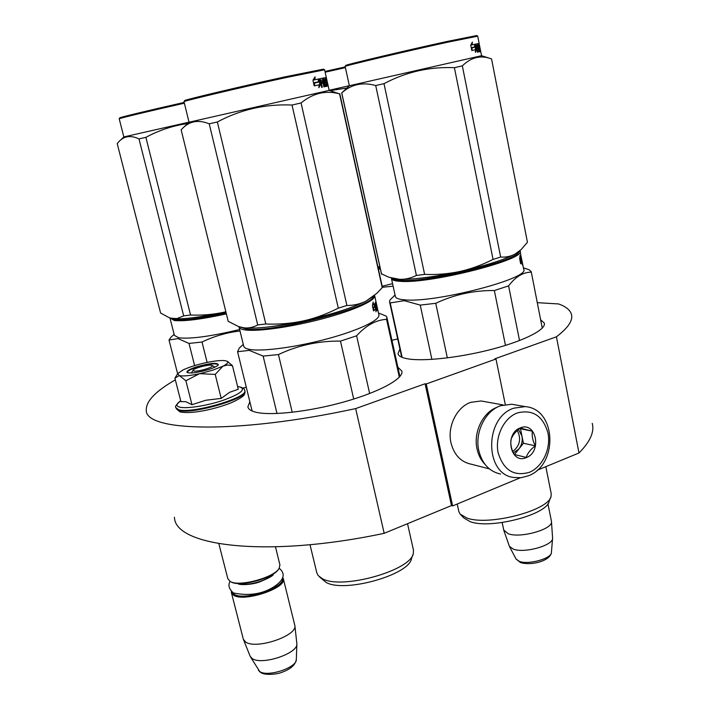 <?xml version="1.0" encoding="UTF-8"?>
<svg xmlns="http://www.w3.org/2000/svg" width="710" height="710" viewBox="0 0 710 710"><rect width="100%" height="100%" fill="white"/><g stroke="black" fill="none" stroke-linecap="round" stroke-linejoin="round"><path stroke-width="1.06" d="M451.471 505.573L384.181 533.316L355.666 408.587L425.086 383.764L451.471 505.573L452.634 505.937L520.27 477.777M174.438 517.262C174.731 546.239 266.836 558.237 384.181 533.316M537.23 470.206L578.987 452.989C590.17 441.7 594.59 431.813 592.238 423.346M175.343 379.859C155.712 391.13 146.029 401.168 146.296 409.972C144.414 431.387 235.968 434.52 355.666 408.587M578.987 452.989L556.427 336.797C568.302 327.763 573.281 320.201 571.364 314.122C569.997 309.862 565.728 306.471 558.575 303.942L537.292 302.664M556.427 336.797L494.763 358.852L495.988 359.003L505.272 404.443M452.634 505.937L426.24 383.959L495.988 359.003M426.24 383.959L425.086 383.764M397.875 367.212L401.895 371.161C403.857 378.545 379.752 391.893 344.368 401.833C309.054 411.818 269.977 416.122 255.236 412.066C250.71 410.85 248.26 409.084 247.888 406.768L249.849 401.727M246.299 387.278L242.909 388.05M397.707 338.918L391.947 340.312M540.647 319.784L544.304 323.094C546.327 329.342 525.418 340.321 493.761 348.77C462.166 357.236 425.689 361.505 408.951 359.02C402.233 358.017 398.576 356.242 397.99 353.695L399.925 349.018M515.034 404.824L511.67 404.23L500.381 405.765C485.116 411.09 474.635 432.594 478.771 450.504C482.09 463.754 489.367 471.609 500.603 474.04M529.314 472.328C542.547 466.967 551.173 448.649 547.969 432.976C542.937 415.803 532.713 409.129 517.27 412.954C503.807 417.968 494.701 436.792 498.145 452.811C503.559 470.162 513.951 476.667 529.314 472.328M526.323 457.595C542.325 451.897 536.165 421.003 520.306 427.908C504.02 433.508 510.481 464.855 526.323 457.595M526.199 457.417C527.592 453.166 530.627 449.315 535.313 445.844C532.678 440.626 531.701 435.745 532.376 431.21L520.235 428.041C515.522 431.556 512.442 435.425 510.987 439.65C510.357 444.211 511.369 449.119 514.004 454.4L526.199 457.417M532.376 431.21L519.569 428.556M535.313 445.844L523.421 443.244L520.492 428.796M514.484 454.515L523.421 443.244M513.33 452.962L518.903 448.942C521.761 445.099 522.773 440.795 521.957 436.029L518.46 429.452M517.279 430.491C521.459 438.771 519.942 445.782 512.718 451.524M497.115 407.256C482.898 412.288 473.188 432.292 477.04 448.96C478.38 455.128 481.016 460.24 484.93 464.278M484.211 401.532L481.105 400.972L470.686 402.348C456.699 407.141 447.149 426.559 450.965 442.774C454.036 454.799 460.737 461.935 471.076 464.171L489.359 468.866M212.184 365.517L211.553 365.268C208.234 364.39 193.954 368.188 193.111 370.194L193.759 370.993C197.593 372.084 214.739 366.972 212.184 365.517L214.961 367.114M218.857 543.7L227.812 578.677L230.067 581.401C238.702 587.285 274.761 577.505 279.243 568.124L279.891 564.761M278.711 568.914L278.693 568.941C274.326 578.055 239.341 587.552 230.936 581.836M231.957 591.767L234.114 594.252C244.187 601.255 286.112 587.188 282.42 578.197M231.345 591.208L231.336 592.433L233.608 595.246C243.894 602.426 286.813 588.128 283.361 578.827L294.872 625.616C297.312 635.92 255.751 649.827 245.562 641.964L243.335 639.275L231.46 592.885M282.695 577.381L283.361 578.827M243.583 639.896L250.195 656.377L252.077 658.436C261.173 665.66 297.81 653.706 296.886 643.934L294.872 625.616M503.727 530.024L508.298 533.778C520.785 538.562 553.658 529.012 551.448 521.326L547.925 503.718M503.843 530.459L509.398 546.336L513.339 549.123C524.468 553.56 553.569 545.351 552.593 538.1L551.475 521.637M212.672 370.212L222.958 366.165L215.21 374.41L199.874 373.664L212.672 370.212M227.36 361.408L225.611 360.751C221.511 360.13 214.864 360.786 205.696 362.721C196.572 364.762 189.02 367.168 183.02 369.945L177.766 373.558L179.248 375.599L174.9 378.146L180.926 401.62L185.878 401.718L191.975 404.7L205.793 400.254L221.201 398.399L229.649 392.293L238.267 389.24L232.454 365.659L227.475 365.002L222.958 366.165C227.085 364.044 228.549 362.455 227.36 361.408L232.454 365.659M237.61 386.568L239.794 386.906C246.255 389.382 240.734 393.837 223.233 400.28C206.779 405.854 185.851 409.049 179.355 407.052C175.805 405.88 176.24 403.821 180.633 400.857L180.633 400.857C176.169 404.638 174.616 406.91 175.982 407.664L178.476 409.661C190.644 414.338 248.198 397.707 244.79 390.651L244.959 391.317C248.367 398.399 190.821 415.039 178.645 410.336L176.08 408.037M237.619 386.604L239.953 386.914C243.326 388.015 244.941 389.257 244.79 390.651L244.719 390.376M208.944 369.431C197.912 372.661 190.626 373.664 187.085 372.457C186.206 371.126 189.366 369.253 196.563 366.839C210.133 363.05 217.402 362.366 218.378 364.789C217.42 366.12 214.278 367.665 208.944 369.431M179.248 375.599L179.479 375.652C183.357 376.344 189.952 375.723 199.253 373.797L199.874 373.664M227.342 361.39L228.247 361.923M221.201 398.399L215.21 374.41M199.253 373.797L185.878 380.764L179.479 375.652M191.975 404.7L185.878 380.764M187.529 372.697L187.316 372.324C187.52 370.966 190.688 369.271 196.803 367.239C208.713 363.839 215.849 363.005 218.227 364.745L218.183 365.046M240.344 327.115L245.837 328.916C270.404 333.673 373.336 307.119 373.531 296.239M238.995 326.715L239.004 326.866C239.208 328.384 241.302 329.413 245.287 329.964C258.076 331.774 292.156 326.902 323.183 318.595C354.272 310.314 375.936 300.383 374.658 295.653L374.552 295.333M344.652 309.693C321.151 317.76 297.046 323.343 272.32 326.458M329.724 314.521L327.7 314.876M289.858 323.654L287.887 324.221M239.101 327.248L243.672 345.992C243.912 347.634 246.033 348.796 250.035 349.471C262.886 351.69 296.913 347.092 327.816 338.697C358.781 330.336 380.285 319.997 378.909 314.841L377.427 308.335M376.247 308.246L375.989 311.805L375.741 308.983L373.655 310.856L373.567 308.016L375.466 306.205L375.111 303.126L376.247 308.246L375.439 308.397L375.058 306.667M375.421 309.036L375.439 308.397M373.646 310.359L375.741 308.983M372.546 305.078L373.327 304.954L373.158 302.043L372.386 305.726L373.549 310.936L373.451 307.776L375.368 305.957L374.56 306.108L374.33 304.031M372.839 307.758L374.56 306.108M373.451 307.776L372.865 307.865M373.327 304.954L375.058 303.188L375.368 305.957M375.847 305.664L376.096 303.339L377.551 308.735M376.096 303.339L375.368 303.489M376.096 305.611L376.389 304.945L376.717 306.427L376.052 306.569M374.658 295.653L377.25 307.386L375.847 301.138L375.386 303.56L377.188 310.563L376.185 307.155M376.424 307.102L376.717 306.427M376.77 305.193L375.785 300.756M376.158 303.028L375.35 303.197M376.176 302.762L376.202 303.312M277.007 413.522L263.135 356.092L249.237 350.358L237.575 351.734L252.13 411.019M369.653 393.526L356.615 335.803L340.472 341.102L353.722 399.055M379.335 313.314L386.24 316.145L386.888 317.352L386.568 319.331L399.322 377.179M356.615 335.803C365.952 325.437 375.936 319.944 386.568 319.331M292.236 412.306L278.435 354.565C297.952 345.326 318.63 340.836 340.472 341.102M278.435 354.565L263.135 356.092M323.05 316.403L320.849 316.731M302.673 321.071L300.365 321.843M242.758 344.909L239.243 348.131L237.575 351.734M407.531 523.687L413.46 550.09L413.318 553.365C411.267 570.432 341.821 589.983 322.411 578.712L318.178 575.597L316.767 572.677L310.013 544.703M412.909 554.537L411.472 558.637C409.457 574.816 344.501 593.125 326.183 582.457L319.598 576.99M373.815 295.955L366.023 301.111C360.077 304.066 353.704 305.522 346.897 305.469L338.288 308.175L292.023 105.036L301.067 102.959C313.012 93.125 325.846 90.099 339.575 93.88L329.174 90.383L189.037 122.226L183.562 127.409M326.298 77.567L324.621 69.811L323.574 69.127L285.296 76.795C240.592 86.522 181.636 100.536 184.644 100.651L184.041 101.645M240.708 327.212L243.752 327.807C248.473 328.419 253.133 327.47 257.712 324.94L265.806 324L217.358 121.978C240.575 109.517 265.469 103.873 292.023 105.036M257.712 324.94L209.21 123.797C198.534 119.555 189.676 121.055 182.639 128.279L181.156 129.832L228.203 321.328L238.48 326.538L243.752 327.807C255.848 329.041 275.64 326.76 303.135 320.964C290.931 323.538 278.489 324.55 265.806 324M209.21 123.797L217.358 121.978M339.815 93.791L382.255 286.654L382.22 287.639L376.815 293.328L366.023 301.111C351.734 308.113 330.771 314.734 303.135 320.964C314.734 318.417 326.458 314.157 338.288 308.175M382.22 287.639L339.575 93.88M346.897 305.469L301.067 102.959M189.037 122.226L184.023 101.707C180.926 101.628 240.637 87.454 285.899 77.594L324.612 69.793M319.748 84.588L320.521 84.41L319.278 78.846L319.748 84.588L318.976 86.256M314.743 82.946L319.18 81.987L314.743 82.955L314.432 85.839L319.047 84.827L318.888 87.712L320.521 84.41M327.496 82.972L327.399 82.404M329.174 90.383L327.381 82.298L328.18 85.981L327.479 85.413L328.047 85.315M327.479 85.413L326.094 79.183L325.624 79.28M325.872 79.218L327.408 86.132L325.615 79.263L324.665 79.476M325.136 81.046L325.286 81.721M326.174 85.697L326.316 86.363M323.858 79.626L324.213 81.233M324.834 81.118L325.668 80.922L324.577 81.153L325.313 82.671M325.668 80.922L325.943 81.57L325.109 81.765M325.783 84.801L326.032 86.425M325.943 81.57L326.822 85.555L325.996 85.741M326.822 85.555L326.848 86.247L325.269 86.584L324.248 82.892L323.077 83.141L324.426 86.771L323.911 86.886L322.358 79.902L320.805 80.248M321.692 81.748L320.432 82.014L321.692 81.748L322.047 83.354M322.491 81.57L322.846 83.185L321.452 83.478L322.287 87.241L321.63 87.383L319.988 78.695L323.37 78.02L319.935 78.73M325.171 84.925L326.245 84.694L325.038 84.676L323.21 78.082M324.63 82.83L323.751 81.313M326.245 84.694L325.775 82.573L324.781 82.076L324.008 78.597L324.026 77.887L326.227 77.523L323.982 77.931M325.783 79.245L325.446 77.718L326.236 77.541L326.644 80.745M326.893 80.709L326.804 82.387M326.999 82.342L327.212 84.242M327.274 84.517L327.798 84.392L327.274 84.499M326.334 77.541L327.993 85.324M323.893 81.277L323.458 79.68L322.97 79.777L322.358 79.928L322.97 79.777L323.245 81.41L322.722 81.535L323.893 81.277L323.245 81.41M326.999 80.727L326.644 79.147M322.642 79.866L323.077 81.455M325.393 77.718L325.73 79.254M323.192 78.783L323.396 79.697M322.553 78.207L323.094 79.76M323.449 81.384L323.804 82.981M321.452 83.496L320.796 83.629M325.464 77.772L325.766 79.245M327.523 82.972L328.038 85.315M324.683 79.44L325.038 81.046M323.6 83.026L324.435 86.771M320.84 80.221L321.089 81.863M323.37 78.02L323.707 78.659M314.849 79.777L319.127 78.872L319.03 81.703L314.574 82.653L314.211 85.883L312.95 80.221L315.107 76.804L314.849 79.777L314.131 79.946L318.355 79.058L318.266 81.863M319.127 78.872L318.355 79.058M314.574 82.653L313.855 82.821L313.758 83.833M314.281 78.171L314.131 79.946M170.95 318.231L174.864 319.598C184.635 320.538 201.738 318.346 226.162 313.03M170.072 317.982L174.367 320.521C184.263 321.488 201.596 319.278 226.375 313.882M225.957 312.187C212.663 315.125 201.303 317.015 191.877 317.867M170.151 318.737L174.394 335.368L178.76 337.818C190.662 339.131 210.959 336.371 239.661 329.538M194.62 365.606L189.02 343.445L178.041 338.599L169.007 340.028L177.633 373.762M207.125 362.419L202.013 342.016C214.029 336.238 226.694 332.555 240.007 330.966M202.013 342.016L189.02 343.445M171.021 337.206L169.007 340.028M119.227 118.765L119.759 117.887C118.242 117.745 149.26 110.281 184.201 102.418M170.897 318.213L176.87 318.595L183.686 315.879L190.555 315.018L145.887 137.349C159.013 130.249 172.921 125.652 187.626 123.558M183.686 315.879L138.991 138.894C131.004 135.157 124.419 135.956 119.236 141.29L117.203 143.58L160.602 313.048L169.308 317.734L172.956 318.613C182.514 319.544 199.332 317.459 223.401 312.338C212.68 314.601 201.729 315.497 190.555 315.018M138.991 138.894L145.887 137.349M223.401 312.338L225.851 311.77L223.401 312.338M120.123 140.447L123.833 136.932L189.02 122.155M119.2 118.818C117.647 118.694 149.02 111.159 184.387 103.198M392.47 278.329C393.589 279.483 396.57 280.175 401.407 280.388C429.674 282.598 519.285 260.392 519.081 251.384M391.405 278L391.432 278.48C391.84 280.122 395 281.089 400.91 281.373C431.307 283.769 527.184 259.097 520.066 250.941L519.933 250.657M495.686 261.919C475.327 269.321 439.011 277.015 417.711 278.48M391.432 278.48L395.381 296.531C395.807 298.324 398.993 299.434 404.922 299.86C435.407 303.081 530.938 278.222 523.669 269.223L521.939 260.446M522.019 261.599L522.196 264.821L521.859 262.185L520.732 263.685L520.545 261.049L521.504 259.603L521.06 256.745L522.019 261.599L521.238 261.75L520.998 260.517M521.291 262.292L521.238 261.75M520.687 262.984L521.859 262.185M519.764 258.271L520.253 258.183L519.995 255.485L519.693 258.813L520.67 263.747L520.466 260.81L521.442 259.363L520.661 259.514L520.43 257.97M520.039 260.552L520.661 259.514M520.253 258.183L521.051 256.798L521.442 259.363M521.184 257.073L520.119 251.242M521.38 257.623L521.601 259.203M521.664 259.088L521.779 260.1M431.902 359.375L420.249 305.105L404.212 300.676L390.207 302.939L402.144 357.378M519.525 340.552L508.591 285.873L494.355 290.55L505.467 345.397M523.403 267.901L529.163 269.764L531.222 271.717L542.271 328.109L531.302 272.099M508.591 285.873C515.558 276.722 523.128 272.152 531.302 272.17M447.335 357.893L435.754 303.303C454.311 294.552 473.845 290.301 494.355 290.55M435.754 303.303L420.249 305.105M526.687 268.904L524.22 268.149M395.053 295.049L389.852 300.161L389.568 301.83L390.207 302.939M545.812 466.665L551.155 493.388L551.093 496.104C549.647 510.321 488.418 526.341 466.852 518.016L460.142 514.111L458.882 511.67L457.231 504.038M550.534 497.568L549.203 501.074C547.765 514.555 490.477 529.553 470.162 521.655L463.825 517.954L460.808 514.812M496.947 258.209L493.068 259.407L454.4 67.69L462.334 65.87C471.094 57.306 480.652 54.936 491.009 58.752L491.551 58.948L527.441 242.27L521.14 249.574L515.22 253.994C510.712 256.434 505.848 257.446 500.648 257.02L496.947 258.209M477.679 36.139L476.756 35.535L447.389 41.402C405.934 50.419 343.427 65.258 345.761 65.471L345.149 66.456C342.752 66.279 406.04 51.28 448.019 42.138L477.715 36.166L479.152 43.496M391.876 278.125L399.579 279.314C405.153 279.536 410.762 278.249 416.406 275.462L424.624 274.388L384.003 83.665C406.076 71.932 429.532 66.607 454.4 67.69M489.829 58.38L481.566 55.708L349.355 85.741L341.679 92.939L381.421 273.811L388.929 277.255L399.579 279.314C413.602 279.633 433.668 277.033 459.752 271.504C448.223 273.936 436.517 274.894 424.624 274.388M341.679 92.939L341.758 92.939C351.202 84.348 362.517 81.881 375.705 85.528L384.003 83.665M381.598 274.246L341.758 92.939M416.406 275.462L375.705 85.528M519.25 251.225L515.22 253.994C504.198 259.816 485.711 265.655 459.752 271.504C470.712 269.09 481.815 265.061 493.068 259.407M500.648 257.02L462.334 65.87M475.274 47.126L475.452 50.499M476.525 49.407L475.487 44.153L475.496 47.082L472.168 47.801L471.955 50.481L475.469 49.718L475.407 52.407L476.525 49.407L475.762 49.585M475.496 47.082L472.168 47.783M477.83 45.289L478.407 47.685L477.759 44.41L478.185 43.647L477.723 43.754M478.425 47.783L478.833 50.348M481.566 55.708L479.356 45.023M479.419 45.005L480.705 51.528L478.957 45.103M478.549 45.191L479.081 48.2M479.711 51.084L479.836 51.706M479.268 46.585L478.966 45.067M478.744 46.718L478.913 47.348M479.543 46.54L479.161 47.286M479.09 48.218L479.481 50.206M479.481 50.215L478.567 48.307M479.711 47.162L480.457 50.916L479.658 51.102M480.457 50.916L480.537 51.564L479.756 51.724M478.558 48.289L478.93 51.901L477.626 45.316L476.099 45.635M476.596 45.538L476.099 45.644M476.996 47.046L477.786 46.869L476.401 47.162L476.996 47.046L477.297 48.555M477.786 46.869L478.087 48.386L476.703 48.697M475.94 44.082L478.158 43.629L475.984 44.047L477.395 52.229L477.857 52.132L477.155 48.582M479.596 50.17L480.137 50.064L479.507 49.94L478.389 44.251L477.759 44.41M480.137 50.064L478.558 44.224L478.522 43.576L479.161 43.514L478.496 43.7L479.223 45.023M477.83 45.28L477.697 43.931M478.425 45.209L478.726 46.709M478.007 45.236L478.647 46.691L478.3 45.183L477.626 45.325M478.593 48.289L478.407 47.685M479.339 50.197L478.966 48.298M478.362 48.351L478.806 50.357M477.36 43.816L478.362 48.333M476.623 45.511L476.854 47.055M478.158 43.629L478.389 44.251M479.028 43.576L479.312 45.014M472.203 44.828L475.38 44.171L475.38 46.798L472.026 47.517L471.786 50.517L470.73 45.183L472.354 42.067L472.203 44.828L471.476 44.996L474.608 44.348L474.617 46.958M475.38 44.171L474.608 44.348M472.026 47.517L471.28 47.978M471.547 43.692L471.476 44.996M378.252 268.46L380.152 268.007M379.974 267.235L378.084 267.688M378.43 269.276L380.329 268.815M392.559 283.636L382.166 286.272M382.282 287.275L393.118 286.192M324.985 71.461L345.237 66.882M330.026 90.658L346.924 88.022M377.942 267.058L379.814 266.481M379.885 266.809L377.986 267.271M329.156 90.276L349.347 85.688M325.144 72.207L345.406 67.627M544.401 323.582L544.304 323.094M511.67 404.23L525.125 406.608L513.738 408.188C484.149 417.569 484.442 474.564 513.889 477.493L521.131 477.697L528.267 475.851M240.663 583.496C247.311 586.096 266.463 580.922 270.989 575.331M296.886 643.934L296.318 659.484C297.037 667.719 267.191 677.517 259.656 671.447L250.621 657.078M552.558 538.526L551.422 552.282C552.194 558.388 528.462 565.116 519.294 561.353L516.028 558.992L509.443 546.434M244.897 391.068L244.959 391.317C244.346 393.917 247.373 395.301 231.096 402.827C215.37 409.058 191.966 414.338 180.331 411.951M248.047 407.398L247.888 406.768M528.533 475.744C558.459 464.739 556.489 408.765 525.125 406.608M503.053 404.913L481.105 400.972M193.111 370.194L191.345 373.007M275.471 546.878L279.971 565.098M272.764 574.284L272.897 574.807M238.613 583.478L238.746 584.028M260.242 672.166L258.476 670.355M296.318 659.484C295.413 664.693 291.038 668.793 283.192 671.784C277.397 674.66 264.502 675.405 260.845 672.574M502.165 522.551L503.754 530.139M520.51 562.568L516.028 558.992M551.386 552.664C550.268 560.607 532.198 565.843 520.829 562.684M179.887 411.818L176.257 408.729M177.766 373.558L175.201 377.658M273.075 574.559L273.208 574.301C273.678 575.437 269.09 578.002 259.443 582.005C251.225 585.076 238.595 585.147 238.01 583.638L238.578 583.957M233.901 593.045C249.476 596.143 262.975 593.951 274.406 586.478C284.169 579.786 285.757 573.698 279.181 568.222M233.013 592.539C228.922 588.838 227.937 585.129 230.076 581.41M386.888 317.352L399.925 376.504M243.29 344.421L240.273 347.146M174.127 334.348L170.56 337.632M123.833 136.932L119.218 118.818M395.062 295.076L393.482 296.452M389.568 301.83L401.718 357.201M349.355 85.741L345.149 66.465M479.756 46.532L479.454 45.032"/></g></svg>
